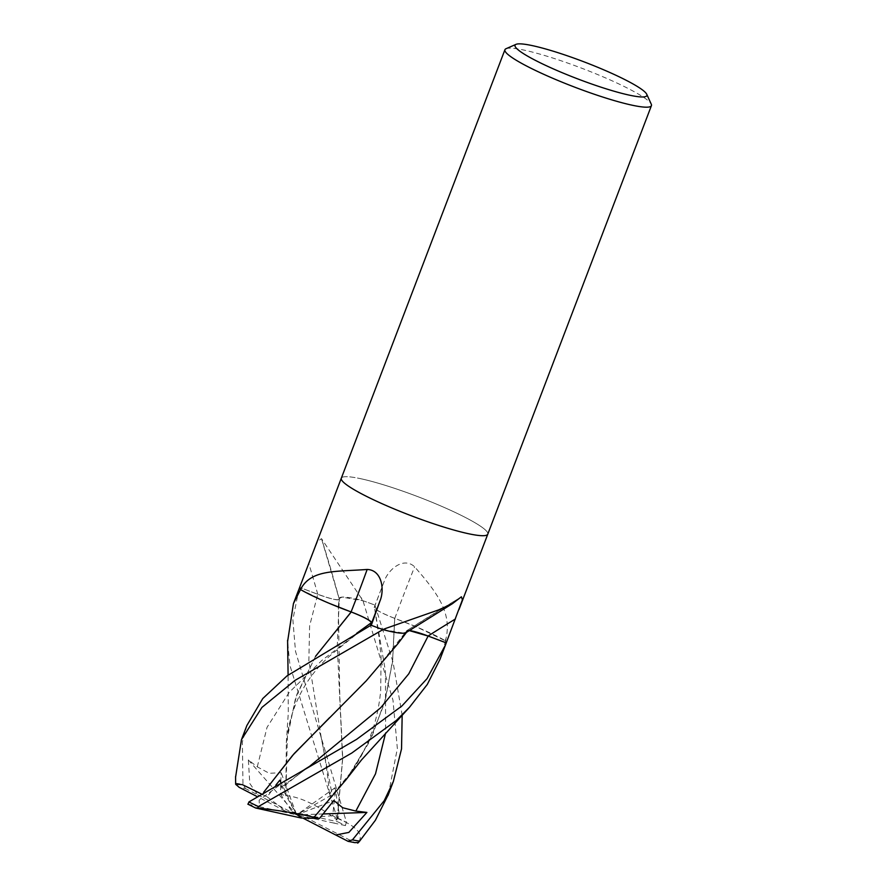 <?xml version="1.0" encoding="UTF-8"?>
<svg xmlns="http://www.w3.org/2000/svg" width="887" height="887" viewBox="0 0 887 887"><rect width="100%" height="100%" fill="white"/><g stroke="black" fill="none" stroke-linecap="round" stroke-linejoin="round"><path stroke-width="0.67" stroke-dasharray="4.43 3.33" d="M361.364 478.847A78.4 10.101 -159.1 0 1 443.389 507.087A78.4 10.101 -159.1 0 1 487.783 534.174L487.783 534.174A78.4 10.101 -159.1 0 0 443.389 507.087A78.4 10.101 -159.1 0 0 361.364 478.847A78.4 10.101 -159.1 0 0 341.307 478.237A78.4 10.101 -159.1 0 1 361.364 478.847M439.908 659.529L445.596 640.902A78.4 10.101 -159.1 0 1 446.25 642.864A78.4 10.101 -159.1 0 0 445.596 640.902L446.017 638.396C452.115 612.074 436.204 591.551 414.617 566.815C403.663 556.371 388.173 569.476 384.259 581.273L374.203 607.495A22.541 2.905 20.9 0 0 394.793 618.383A62.378 8.038 -159.1 0 1 445.196 640.636A10.6 1.364 20.9 0 0 445.596 640.913L416.646 626.965L394.737 618.35L392.686 659.717L385.59 698.723L372.207 735.667L352.483 770.415L313.965 817.304M339.266 599.302C337.659 600.554 330.485 598.869 317.768 594.246L299.64 587.405L317.779 594.301A22.541 2.905 20.9 0 0 339.333 599.346A62.378 8.038 -159.1 0 1 339.255 599.102A62.378 8.038 -159.1 0 1 362.151 600.466A10.6 1.364 20.9 0 0 363.027 600.743A78.4 10.101 -159.1 0 1 374.613 604.978M388.417 794.375L397.354 748.495L392.974 700.165L362.983 600.721L321.504 538.653L317.579 541.469L312.313 554.153M506.033 48.718A78.4 10.101 -159.1 0 1 525.004 50.315A78.4 10.101 -159.1 0 1 602.583 76.637A78.4 10.101 -159.1 0 1 651.269 104.178M409.284 630.524A22.541 2.905 20.9 0 0 406.756 630.668A22.541 2.905 20.9 0 0 406.545 630.956A1327.274 1233.385 132.8 0 1 460.275 597.627M406.545 630.956A62.378 8.038 -159.1 0 1 406.091 632.597M339.333 599.346A1327.274 1145.682 -116.4 0 0 321.504 538.653M362.151 600.466A1319.756 1139.196 -116.4 0 0 361.475 597.882M445.196 640.636A1319.756 492.108 -82.2 0 1 446.017 638.396M394.793 618.383A1327.274 494.902 -82.2 0 1 414.617 566.815M298.93 589.19L292.854 619.647L295.504 651.302L346.507 822.382L345.243 825.542A75.462 9.724 -159.1 0 0 337.537 821.728L336.472 819.411L336.993 817.77L290.005 665.716L287.61 641.489M247.783 804.165L259.436 806.693L259.148 800.174L280.17 784.629L282.487 787.778L280.735 782.29M262.441 794.586L263.639 792.291M275.968 784.962L267.187 796.87L262.33 794.497L263.738 792.224M329.609 717.627L370.3 676.482L406.667 630.879L409.206 630.579M398.086 643.474L406.49 630.912M235.809 784.94L235.587 777.112M262.286 794.464L261.166 793.843M406.556 632.276L406.667 630.99M382.962 629.593L403.895 633.174M345.553 825.609L333.9 823.081L339.499 815.696L335.086 787.745L329.376 793.632L335.086 793.056L332.725 815.674L337.415 818.479L342.626 759.405L337.271 645.669L339.255 599.324M337.271 818.49L342.692 757.642L339.765 695.508L338.357 606.608L339.388 599.39M337.481 818.479C357.284 826.562 364.191 834.656 358.182 842.761M402.166 715.277L393.074 662.256L374.879 605.078A78.4 10.101 -159.1 0 0 362.983 600.721L341.983 597.117L339.1 598.603L339.222 599.302M394.892 618.416C382.253 613.438 375.456 609.835 374.502 607.606L374.935 604.668M352.483 770.415C361.197 757.498 367.972 743.838 372.784 729.436C376.52 718.315 379.159 705.52 380.7 691.073L381.066 656.524L379.204 638.252L374.502 607.606L385.457 671.259L385.601 733.072M346.052 779.695L368.537 743.273L384.215 703.912L392.531 661.979L394.626 618.328M245.122 788.377L257.607 794.774L249.79 783.465L248.36 759.937L257.285 766.845L269.26 773.309L281.135 772.655L280.403 794.131L285.791 795.683L287.499 733.593L296.857 694.388L315.606 656.291M285.836 795.772L286.324 742.785L295.681 697.515L315.517 656.347M246.885 725.488L242.351 742.053L242.971 784.474L245.455 788.554A75.462 9.724 -159.1 0 0 239.124 787.312M285.758 795.65C299.662 796.681 316.814 804.797 337.237 819.987M300.338 589.423L329.243 603.337M259.436 806.693L296.668 814.887L301.247 818.025M280.17 784.629L296.668 814.887L292.089 811.749L337.537 821.728M333.9 823.081L296.668 814.887L306.348 817.836L354.855 842.65M335.086 787.745L296.668 814.887L333.822 800.517M302.833 818.058L296.668 814.887L281.135 772.655M323.201 813.956L296.668 814.887L335.086 793.056M248.36 759.937L296.668 814.887L286.989 811.938L257.008 796.515M257.607 794.774L296.668 814.887L279.86 780.116M280.414 794.131L292.089 811.749M332.725 815.674L306.348 817.836M267.187 796.87L286.989 811.938M317.779 594.301A1321.109 1140.36 -116.4 0 0 308.776 563.467M374.203 607.495A1321.109 492.607 -82.2 0 1 384.259 581.273M336.993 817.77A78.4 10.101 -159.1 0 1 346.507 822.382M281.7 786.902L309.607 766.301C299.152 773.874 290.104 781.037 282.487 787.778M331.439 791.027L321.349 738.261L308.853 660.66L309.618 625.867L317.757 594.246M257.285 766.845L267.042 727.329L289.173 692.414L321.759 660.527L361.752 629.992L334.976 651.524C308.931 672.823 293.109 700.176 287.499 733.593M255.8 808.046A75.462 9.724 -159.1 0 1 248.094 804.232M354.212 842.462A75.462 9.724 -159.1 0 1 347.881 841.22M235.787 783.188A78.4 10.101 -159.1 0 1 242.971 784.474M458.79 610.09L459.011 609.524M406.756 630.668L461.395 596.796M321.671 539.207L339.255 599.102M406.667 630.879L404.539 634.116M329.376 793.632C327.935 775.781 325.263 757.332 321.349 738.261L319.752 732.329M338.357 606.608L339.1 598.603M408.463 708.403L409.45 707.327M286.324 742.785L288.297 712.826L288.098 675.04M241.852 738.683L241.486 739.625"/><path stroke-width="1.33" d="M459.011 609.524L487.772 534.207A78.4 10.101 -159.1 0 1 467.726 533.553A78.4 10.101 -159.1 0 1 385.701 505.324A78.4 10.101 -159.1 0 1 341.307 478.237L504.936 49.705A78.4 10.101 -159.1 0 1 506.033 48.718L516.012 44.35A70.561 9.092 -159.1 0 1 533.098 45.791A70.561 9.092 -159.1 0 1 602.916 69.474A70.561 9.092 -159.1 0 1 646.734 94.266A70.561 9.092 -159.1 0 1 628.816 95.031A70.561 9.092 -159.1 0 1 551.104 67.889A70.561 9.092 -159.1 0 1 516.012 44.35M452.37 603.692L406.091 632.597A62.378 8.038 -159.1 0 1 383.727 629.825A1319.756 1226.399 132.8 0 1 385.956 628.351L438.555 609.923L452.37 603.703L461.395 596.796L462.393 599.856L446.25 642.864L428.111 636.001A22.541 2.905 20.9 0 0 409.284 630.524M646.734 94.266L651.269 104.178A78.4 10.101 -159.1 0 1 651.424 105.642A78.4 10.101 -159.1 0 1 631.356 105.032A78.4 10.101 -159.1 0 1 549.33 76.792A78.4 10.101 -159.1 0 1 504.936 49.705M651.424 105.642L487.783 534.174A78.4 10.101 -159.1 0 1 467.726 533.553A78.4 10.101 -159.1 0 1 385.701 505.324A78.4 10.101 -159.1 0 1 341.307 478.237M383.727 629.825A10.6 1.364 20.9 0 0 382.851 629.559L385.956 628.351M382.851 629.559A78.4 10.101 -159.1 0 1 371.265 625.313L371.675 622.796A22.541 2.905 20.9 0 0 351.086 611.908A62.378 8.038 -159.1 0 1 300.682 589.667A10.6 1.364 20.9 0 0 300.283 589.389A78.4 10.101 -159.1 0 1 299.629 587.438L293.431 603.592L301.414 587.837C312.346 569.554 335.253 571.771 367.163 569.465C381.942 569.92 384.836 589.777 379.88 601.22L371.265 625.313M351.086 611.908A1327.274 407.211 129.2 0 0 367.163 569.465M300.682 589.667A1319.756 404.904 129.2 0 0 301.414 587.837M341.284 478.27L299.629 587.438A78.4 10.101 -159.1 0 0 300.294 589.4L300.338 589.423M348.214 841.397L335.729 835L348.857 832.405L366.896 812.425L355.842 811.084L342.681 807.735L333.822 800.517L319.508 818.424L301.247 818.025L255.6 807.99L257.773 807.979L258.416 806.56L351.762 753.041L396.367 720.421L409.45 707.327L427.279 684.465L439.908 659.529L445.418 645.126L427.068 678.633L401.866 706.019L356.618 739.348L248.914 801.937L248.094 804.232M446.25 642.853A78.4 10.101 -159.1 0 1 446.25 642.898L445.418 645.126M409.206 630.579L428.122 636.046L446.25 642.898M263.738 792.224L292.688 755.303L329.609 717.627M263.639 792.291L294.185 753.573L366.165 680.917L398.086 643.474L406.556 632.276M235.587 777.112L241.475 739.625L261.92 707.416L295.049 680.351L382.962 629.593M261.166 793.843L242.317 784.618L235.654 784.219L239.124 787.312L257.008 796.515M403.895 633.174L406.501 632.331M280.735 782.29L279.86 780.116L275.968 784.962M357.76 842.484C357.284 843.615 357.904 843.16 359.623 841.142L375.389 820.264L388.417 794.375M402.166 715.277L401.534 748.905L393.362 781.425L384.226 800.673L352.449 839.856L347.881 841.22M319.508 818.424L313.965 817.293M313.876 817.293L313.998 817.293C300.981 813.956 281.933 810.818 256.831 807.869M313.998 817.293L346.052 779.695L361.408 760.037L408.463 708.403M350.953 611.864C363.615 616.853 370.422 620.457 371.376 622.685L370.943 625.623M315.606 656.291L351.174 611.952M315.517 656.347L351.263 611.963M382.896 629.57A78.4 10.101 -159.1 0 1 371.01 625.213L287.011 675.894L262.752 698.568L246.885 725.488L241.852 738.683M329.243 603.337L351.141 611.952M287.61 641.489L293.431 603.592M335.729 835L302.833 818.058M366.896 812.425L323.201 813.956M348.325 841.375L354.855 842.65L358.426 842.462M428.111 636.001A1321.109 1227.652 132.8 0 1 455.364 619.026M371.675 622.796A1321.109 405.315 129.2 0 0 379.88 601.22M304.33 769.661L309.618 766.301L380.756 707.693L408.785 673.798L428.122 636.046M355.842 811.084L375.5 773.863L385.601 733.072M356.596 633.351L371.376 622.685M258.416 806.56A78.4 10.101 -159.1 0 1 248.914 801.937M359.623 841.142A78.4 10.101 -159.1 0 1 352.449 839.856M235.576 776.513L235.654 784.219M288.098 675.04L287.588 640.237M247.817 804.132L255.6 807.99M393.362 781.425L387.974 795.561"/></g></svg>
